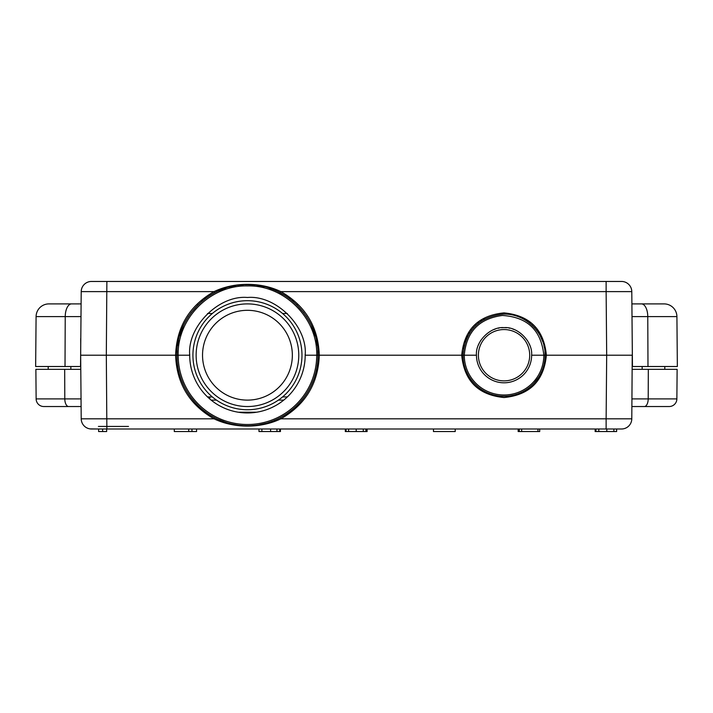 <?xml version="1.0" encoding="UTF-8"?>
<svg xmlns="http://www.w3.org/2000/svg" width="713" height="713" viewBox="0 0 713 713"><rect width="100%" height="100%" fill="white"/><g stroke="black" fill="none" stroke-linecap="round" stroke-linejoin="round"><path stroke-width="1.07" d="M287.375 396.918L282.58 396.918M212.305 396.918L207.51 396.918M283.729 400.118L278.373 400.118M216.511 400.118L211.155 400.118M287.375 313.515L282.58 313.515M212.305 313.515L207.51 313.515M189.72 354.209L189.711 355.217A57.735 57.735 0 0 0 247.447 412.952A57.735 57.735 0 0 0 305.182 355.217C307.758 326.652 276.011 294.906 247.447 297.481C218.882 294.906 187.127 326.652 189.711 355.217L178.161 355.217C177.18 318.274 210.406 284.942 247.447 285.922C284.487 284.942 317.713 318.274 316.724 355.217L305.182 355.217L305.173 354.209M529.697 345.065A27.584 27.584 0 0 0 528.743 342.935M527.647 340.93A27.584 27.584 0 0 0 527.13 340.119M514.198 329.566A27.584 27.584 0 0 0 512.763 329.049M509.777 328.23A27.584 27.584 0 0 0 509.064 328.096M506.524 327.748A27.584 27.584 0 0 0 501.569 327.748M499.029 328.096A27.584 27.584 0 0 0 498.316 328.23M495.33 329.049A27.584 27.584 0 0 0 493.895 329.566M480.954 340.119A27.584 27.584 0 0 0 480.446 340.93M479.35 342.935A27.584 27.584 0 0 0 478.396 345.065M480.348 369.334A27.584 27.584 0 0 0 527.745 369.334M93.162 355.217L175.594 355.217C176.637 383.523 189.453 404.726 214.034 418.816C234.051 428.513 260.833 428.513 280.851 418.816C305.431 404.726 318.248 383.532 319.29 355.217L318.007 355.217L317.846 350.413M626.05 355.217L606.683 355.217L606.13 418.816L280.851 418.816L280.254 417.693L277.562 419.03M564.348 428.994L621.531 428.994A2.567 2.406 90 0 1 621.522 428.994A10.267 10.267 -90 0 0 631.789 418.816L632.235 355.217M219.399 405.679L223.151 407.595M236.627 411.927L237.545 412.096M275.494 405.679L271.733 407.595M256.52 412.239L238.374 412.239M257.348 412.096L258.266 411.927M209.8 398.995L209.8 396.918M81.104 406.535L43.832 406.535A7.7 7.7 0 0 1 36.131 398.906L35.873 369.334L80.774 369.334M669.168 406.535A7.7 7.7 0 0 0 676.869 398.906A7.7 7.7 0 0 1 669.168 406.535L631.896 406.535M48.912 303.898A12.834 12.834 0 0 0 36.087 316.617A12.834 12.834 0 0 1 48.912 303.898L81.104 303.898M631.896 303.898L664.088 303.898A12.834 12.834 0 0 1 676.913 316.617L677.35 366.509L632.244 366.509M80.756 366.509L35.65 366.509L36.087 316.617L80.988 316.617M80.551 366.509L81.211 291.617L214.034 291.617L214.631 292.74L209.916 295.458M81.282 290.503L81.487 289.353M81.799 288.275L82.262 287.17M83.457 285.298L84.25 284.416M85.088 283.667L86.041 282.999M87.039 282.455L88.1 282.009M89.205 281.697L90.337 281.51M113.625 281.448L124.668 281.448M98.216 281.448L95.729 281.448M614.784 281.448L617.244 281.448L614.784 281.448M617.244 281.448L621.531 281.448A10.267 10.267 0 0 1 631.789 291.617L632.342 355.217L606.683 355.217L606.13 291.617L631.789 291.617M90.872 281.466L622.128 281.466M90.524 281.492L89.829 281.573M87.663 282.179L86.647 282.651M85.72 283.204L84.82 283.899M84.045 284.621L83.296 285.503M82.2 287.312L81.754 288.4M81.46 289.433L81.273 290.548M124.713 281.448L113.572 281.448M463.111 352.044L462.987 355.217L461.703 355.217C464.208 380.911 478.325 395.02 504.046 397.542C529.768 395.02 543.885 380.911 546.381 355.217C543.885 329.522 529.768 315.413 504.046 312.891C478.325 315.413 464.208 329.522 461.703 355.217L319.29 355.217C318.248 326.911 305.431 305.708 280.851 291.617C260.833 281.92 234.06 281.92 214.034 291.617C189.453 305.708 176.646 326.911 175.594 355.217L176.877 355.217C175.879 317.597 209.72 283.649 247.447 284.647C285.164 283.649 319.005 317.597 318.007 355.217L316.724 355.217A69.286 69.286 0 0 1 247.447 424.502A69.286 69.286 0 0 1 178.161 355.217L176.877 355.217A70.569 70.569 0 0 0 247.447 425.786A70.569 70.569 0 0 0 318.007 355.217A70.569 70.569 0 0 1 247.447 425.786A70.569 70.569 0 0 1 176.877 355.217L177.047 350.413M606.13 281.448L606.13 291.617L280.851 291.617L280.093 292.66M277.027 291.154L273.275 289.549M270.307 288.462L268.979 288.016M264.336 286.706L259.666 285.717M255.29 285.093L251.243 284.754M249.39 284.674L247.598 284.647M247.242 284.656L245.45 284.683M243.641 284.754L239.595 285.093M235.219 285.717L230.549 286.706M225.914 288.016L224.791 288.391M225.869 288.034L217.857 291.154M214.791 292.66L217.349 291.385M317.321 345.395L316.403 340.235M315.315 335.921L311.545 325.716M310.084 322.722L309.005 320.725M306.768 317.009L306.207 316.153M303.952 312.945L296.528 304.522M293.373 301.644L292.054 300.538M289.861 298.827L288.622 297.909M284.942 295.44L277.535 291.385M281.555 416.989L284.665 415.162M288.908 412.319L290.396 411.205M291.769 410.127L292.945 409.155M296.733 405.715L299.398 402.97M300.628 401.597L303.515 398.059M306.037 394.539L306.474 393.879M309.121 389.503L309.602 388.621M311.447 384.94L313.426 380.225M314.201 378.077L315.066 375.377M316.358 370.412L316.581 369.352M317.089 366.589L317.276 365.377M317.829 360.297L317.989 356.839M544.973 351.99L545.097 355.217C545.739 332.686 524.848 312.606 502.3 314.201C478.28 317.428 465.17 331.108 462.987 355.217A41.06 41.06 0 0 0 504.046 396.276A41.06 41.06 0 0 0 545.097 355.217L606.683 355.217M164.052 428.994L583.608 428.994L106.87 428.994L106.317 355.217L80.658 355.217L81.211 418.816L214.034 418.816L214.631 417.693M106.87 428.994L91.469 428.994A10.267 10.267 0 0 1 81.211 418.816M614.758 428.994L616.558 428.994M98.225 428.994L90.114 428.896M108.893 428.994L98.242 428.994M583.644 428.994L548.948 428.994M616.629 428.994L616.629 431.552L598.804 431.552L598.804 428.994L595.943 428.994L595.943 431.552L595.141 431.552L595.141 428.994M583.608 428.994L604.107 428.994L583.608 428.994M217.875 419.289L225.834 422.39M224.613 421.989L225.905 422.417M230.557 423.736L235.201 424.716M239.613 425.349L243.632 425.679M245.566 425.759L247.429 425.786M247.447 425.786L249.354 425.759M251.261 425.679L255.281 425.349M259.684 424.716L264.327 423.736M268.988 422.417L270.067 422.06M273.275 420.884L277.018 419.289M176.886 356.072L177.065 360.297M177.617 365.377L177.867 366.963M178.259 369.093L178.535 370.412M179.819 375.377L180.647 377.97M181.458 380.225L183.446 384.94M185.264 388.576L185.763 389.503M188.41 393.879L188.829 394.503M191.369 398.059L194.266 401.597M195.353 402.818L198.152 405.715M201.948 409.155L203.116 410.118M204.497 411.205L205.977 412.31M210.219 415.162L213.33 416.989M206.209 297.954L204.417 299.291M202.84 300.538L201.645 301.537M198.25 304.629L190.906 312.989M188.695 316.135L188.125 317M185.79 320.895L184.81 322.704M183.339 325.725L179.614 335.761M178.5 340.181L177.519 345.707M631.789 418.816L606.13 418.816L606.13 428.994M631.727 290.53L631.54 289.442M631.237 288.382L630.827 287.366M629.686 285.476L628.973 284.639M628.171 283.881L627.288 283.213M626.344 282.642L625.346 282.179M623.171 281.573L622.476 281.492M622.663 281.51L623.795 281.697M624.9 282.009L625.961 282.446M626.968 282.999L627.903 283.667M628.759 284.425L629.526 285.28M630.755 287.205L631.192 288.266M631.522 289.362L631.718 290.485M641.45 303.898A12.834 6.319 90 0 1 647.769 316.617L632.012 316.617L632.449 366.509M80.801 338.541L80.658 355.217M81.291 420.037L81.523 421.249L81.291 420.037M81.897 422.426L82.414 423.54L81.897 422.417M86.772 427.845L87.859 428.335M89.161 428.727L90.248 428.914M86.719 427.827L87.851 428.326M90.729 428.968L91.469 428.994M476.462 355.217A27.584 27.584 0 0 0 504.046 382.801A27.584 27.584 0 0 0 531.631 355.217C532.861 341.563 517.7 326.402 504.046 327.632C490.392 326.402 475.232 341.563 476.462 355.217L464.27 355.217C466.382 331.857 479.074 318.604 502.353 315.467C527.406 317.027 541.229 330.279 543.823 355.217L531.631 355.217M544.411 347.712L543.876 345.261M542.941 342.062L540.151 335.68M539.162 333.942L538.324 332.623M536.916 330.618L536.238 329.736M535.098 328.354L534.055 327.196M532.967 326.082L531.524 324.709M530.16 323.533L528.939 322.57M527.477 321.501L526.016 320.529M524.483 319.611L523.119 318.863M521.524 318.069L519.911 317.347M484.974 318.863L483.61 319.611M482.077 320.529L480.615 321.501M479.154 322.57L477.933 323.533M476.569 324.709L475.125 326.082M474.038 327.196L472.995 328.354M471.854 329.736L471.177 330.618M469.769 332.623L469.047 333.746M467.933 335.68L465.161 342.026M464.19 345.359L463.539 348.505M462.995 355.867L463.129 358.586M463.548 361.946L463.726 362.944M465.206 368.532L466.142 371.001M466.445 371.696L467.933 374.744M534.189 383.095L538.547 377.48M540.16 374.744L541.648 371.696M541.88 371.17L542.887 368.532M543.85 365.27L544.001 364.655M544.964 358.586L545.089 356.286M625.149 428.326L626.281 427.818M627.333 427.194L628.313 426.427M629.178 425.563L629.953 424.591M630.586 423.549L631.103 422.417M631.477 421.249L631.709 420.019M621.531 428.994L622.271 428.968M628.135 426.579L627.324 427.194M626.237 427.845L625.141 428.335M48.217 366.509L48.19 369.334M632.226 369.334L677.127 369.334L676.869 398.906L631.968 398.906M664.783 366.509L664.81 369.334M106.638 428.994L106.638 431.552L98.617 431.552L98.617 428.994M102.627 428.994L102.627 431.552M196.565 428.994L196.565 431.552L174.311 431.552L174.311 428.994M188.713 428.994L188.713 431.552M191.966 428.994L191.966 431.552M280.441 428.994L280.441 431.552L258.988 431.552L258.988 428.994M279.763 428.994L279.763 431.552M346.055 428.994L346.055 431.552L345.315 431.552L345.315 428.994M365.912 428.994L365.912 431.552L346.055 431.552M367.106 428.994L367.106 431.552L365.912 431.552M433.477 428.994L433.477 431.552L455.215 431.552L455.215 428.994M539.696 428.994L539.696 431.552L518.155 431.552L518.155 428.994M519.314 428.994L519.314 431.552M521.675 428.994L521.675 431.552M537.95 428.994L537.95 431.552M598.804 431.552L595.943 431.552M91.469 281.448A10.267 10.267 90 0 0 81.211 291.617L81.211 291.617A10.267 10.267 90 0 1 91.469 281.448M529.706 355.217A25.659 25.659 0 0 1 504.046 380.876A25.659 25.659 0 0 1 478.387 355.217A25.659 25.659 0 0 1 504.046 329.558A25.659 25.659 0 0 1 529.706 355.217M301.973 355.217A54.527 54.527 0 0 1 247.447 409.743A54.527 54.527 0 0 1 192.92 355.217A54.527 54.527 0 0 1 247.447 300.69A54.527 54.527 0 0 1 301.973 355.217M298.765 355.217A51.318 51.318 0 0 0 247.447 303.898A51.318 51.318 0 0 0 196.128 355.217A51.318 51.318 0 0 0 247.447 406.535A51.318 51.318 0 0 0 298.765 355.217A51.318 51.318 0 0 1 247.447 406.535A51.318 51.318 0 0 1 196.128 355.217A51.318 51.318 0 0 1 247.447 303.898A51.318 51.318 0 0 1 298.765 355.217M292.348 355.217A44.901 44.901 0 0 0 247.447 310.315A44.901 44.901 0 0 0 202.537 355.217A44.901 44.901 0 0 0 247.447 400.118A44.901 44.901 0 0 0 292.348 355.217M43.832 406.535A7.7 7.7 0 0 1 36.131 398.906L64.803 398.906L64.678 369.334M71.55 303.898A12.834 6.319 90 0 0 65.231 316.617L65.017 366.509M106.87 281.448L106.317 355.217M81.032 398.906L64.803 398.906A7.7 3.85 -90 0 0 68.653 406.535M80.703 338.541L80.747 344.245M128.5 426.427L98.421 426.427M462.987 355.217L464.27 355.217A39.776 39.776 0 0 0 504.046 394.993A39.776 39.776 0 0 0 543.823 355.217L545.097 355.217M70.854 366.509L70.837 369.334M644.347 406.535A7.7 3.85 -90 0 0 648.197 398.906L648.322 369.334M642.146 366.509L642.163 369.334M664.088 303.898A12.834 12.834 0 0 1 676.913 316.617L647.769 316.617L647.983 366.509M261.894 428.994L261.894 431.552M270.601 428.994L270.601 431.552M276.947 428.994L276.947 431.552M348.621 428.994L348.621 431.552M356.197 428.994L356.197 431.552M363.265 428.994L363.265 431.552M606.816 428.994L606.816 431.552M613.884 428.994L613.884 431.552M228.9 287.134L236.048 285.574M237.652 285.334L239.354 285.12M247.313 284.647L251.199 284.754M256.627 285.253L262.134 286.198M269.015 288.025L273.284 289.558M273.293 420.875L269.059 422.39M265.931 423.317L259.095 424.814M257.34 425.082L255.815 425.287M247.571 425.786L243.73 425.688M238.222 425.18L232.777 424.244M217.331 419.03L214.658 417.702M599.428 281.448L588.287 281.448"/></g></svg>
